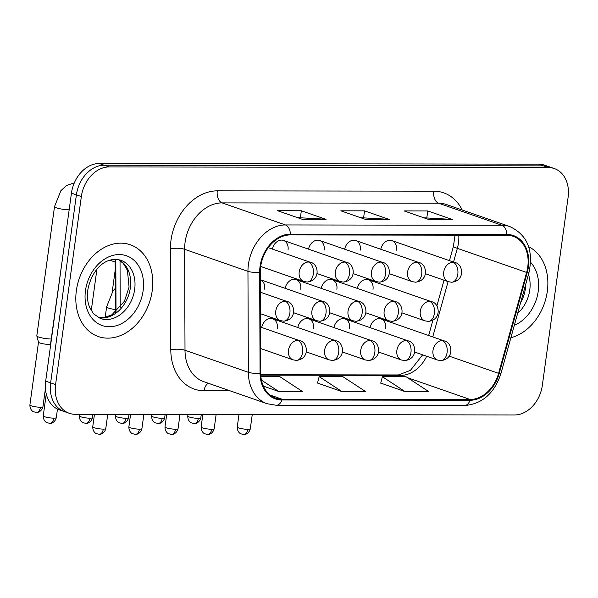 <?xml version="1.0" encoding="UTF-8"?>
<svg xmlns="http://www.w3.org/2000/svg" width="598" height="598" viewBox="0 0 598 598"><rect width="100%" height="100%" fill="white"/><g stroke="black" fill="none" stroke-linecap="round" stroke-linejoin="round"><path stroke-width="0.9" d="M277.315 328.369A10.129 7.722 109.2 0 0 272.74 318.794A10.129 7.722 109.2 0 0 261.662 327.457M313.442 328.422A10.129 7.722 109.2 0 0 308.874 318.846A10.129 7.722 109.2 0 0 297.797 327.51M349.568 328.474A10.129 7.722 109.2 0 0 345.001 318.898A10.129 7.722 109.2 0 0 333.923 327.569M385.703 328.526A10.129 7.722 109.2 0 0 381.128 318.958A10.129 7.722 109.2 0 0 370.05 327.622M264.622 289.163A10.129 7.722 109.2 0 0 260.332 279.692L323.137 301.549A10.129 7.722 109.2 0 0 321.163 301.213A10.129 7.722 109.2 0 0 311.909 311.095A10.129 7.722 109.2 0 0 316.477 320.67L319.795 321.238A10.129 6.331 -89.9 0 0 325.992 313.262A10.129 6.331 90.1 0 0 321.163 301.213M300.749 289.215A10.129 7.722 109.2 0 0 296.174 279.64A10.129 7.722 109.2 0 0 285.096 288.303M336.876 289.268A10.129 7.722 109.2 0 0 332.301 279.692A10.129 7.722 109.2 0 0 321.223 288.356M373.003 289.32A10.129 7.722 109.2 0 0 368.428 279.744A10.129 7.722 109.2 0 0 357.35 288.408M288.049 250.001A10.129 7.722 109.2 0 0 283.474 240.426A10.129 7.722 109.2 0 0 272.396 249.097M324.176 250.061A10.129 7.722 109.2 0 0 319.609 240.486A10.129 7.722 109.2 0 0 308.531 249.149M360.31 250.114A10.129 7.722 109.2 0 0 355.735 240.538A10.129 7.722 109.2 0 0 344.657 249.202M396.437 250.166A10.129 7.722 109.2 0 0 391.862 240.59A10.129 7.722 109.2 0 0 380.784 249.254M115.489 312.268A30.378 23.165 -70.8 0 1 115.339 309.241L115.152 259.345M76.365 290.598A48.602 37.069 109.2 0 0 98.319 336.554A48.602 37.069 109.2 0 0 152.221 290.71A48.602 37.069 109.2 0 0 130.274 244.746A48.602 37.069 109.2 0 0 76.365 290.598A48.602 37.069 109.2 0 0 98.319 336.554A48.602 37.069 109.2 0 0 152.221 290.71A48.602 37.069 109.2 0 0 130.274 244.746A48.602 37.069 109.2 0 0 76.365 290.598M510.879 337.713A48.602 37.069 109.2 0 0 547.32 291.293A48.602 37.069 109.2 0 0 528.669 246.72A48.602 37.069 109.2 0 1 547.32 291.293A48.602 37.069 109.2 0 1 510.879 337.713M260.676 266.551A32.404 24.712 -70.8 0 1 290.299 234.924L506.812 235.246A32.404 24.712 -70.8 0 1 513.129 236.307A32.404 24.712 -70.8 0 1 526.621 272.449L498.59 373.346A32.404 24.712 -70.8 0 1 470.103 399.479L282.009 399.195A32.404 24.712 -70.8 0 1 275.693 398.133A32.404 24.712 -70.8 0 1 260.691 372.995L260.309 272.053A32.404 24.712 -70.8 0 1 260.676 266.551M260.04 266.551A33.211 25.333 109.2 0 0 259.667 272.187L260.055 373.13A33.211 25.333 109.2 0 0 281.905 399.987L469.991 400.271A33.211 25.333 109.2 0 0 499.188 373.488L527.227 272.583A33.211 25.333 109.2 0 0 506.917 234.461L290.404 234.139A33.211 25.333 109.2 0 0 260.04 266.551M69.308 413.308L59.411 409.862A30.378 23.165 109.2 0 1 45.687 381.135L71.446 193.139A30.378 23.165 109.2 0 1 99.216 163.493L538.566 164.144A30.378 23.165 109.2 0 1 544.486 165.138L549.435 166.864A30.378 23.165 109.2 0 0 543.515 165.87L104.164 165.212A30.378 23.165 109.2 0 0 76.395 194.866L50.636 382.855A30.378 23.165 109.2 0 0 64.36 411.581A30.378 23.165 109.2 0 1 50.636 382.855L76.395 194.866A30.378 23.165 109.2 0 1 104.164 165.212L543.515 165.87A30.378 23.165 109.2 0 1 549.435 166.864L554.383 168.584A30.378 23.165 109.2 0 0 548.463 167.59L109.113 166.939A30.378 23.165 109.2 0 0 81.343 196.585L55.584 384.581A30.378 23.165 109.2 0 0 69.308 413.308A30.378 23.165 109.2 0 0 75.228 414.302L514.579 414.952A30.378 23.165 109.2 0 0 542.349 385.306L568.1 197.31A30.378 23.165 109.2 0 0 554.383 168.584M423.862 217.799L451.625 219.376A8.103 5.068 90.1 0 1 452.499 219.556L427.757 210.945L404.054 210.907L428.796 219.518L452.499 219.556M426.823 217.807L427.757 210.945M297.43 217.612L325.192 219.189A8.103 5.068 90.1 0 1 326.067 219.369L301.332 210.758L277.622 210.72L302.364 219.331L326.067 219.369M300.39 217.62L301.332 210.758M360.646 217.709L388.408 219.279A8.103 5.068 90.1 0 1 389.283 219.459L364.548 210.847L340.838 210.81L365.58 219.429L389.283 219.459M363.606 217.709L364.548 210.847M263.344 386.121L278.78 391.496L302.483 391.533L279.647 376.561L260.877 376.531M380.739 383.071L405.212 391.683L428.916 391.72L406.079 376.747L382.376 376.71L380.717 383.154M341.996 391.593L365.699 391.623L342.863 376.658L319.16 376.62L317.501 383.064L341.996 391.593L319.16 376.62M278.78 391.496L261.431 380.119M405.212 391.683L382.376 376.71M50.501 344.328A6.585 1.084 -172.2 0 1 49.051 344.403A6.585 1.084 -172.2 0 1 39.894 342.998A6.585 1.084 -172.2 0 1 38.511 342.191A6.585 1.084 -172.2 0 1 38.504 342.116M51.226 339.006A9.112 1.502 -172.2 0 1 38.728 337.055A9.112 1.502 -172.2 0 1 36.822 335.941A9.112 1.502 -172.2 0 1 36.814 335.829L54.515 206.609L60.906 190.642L66.655 185.462L74.316 182.861M50.352 347.109A9.112 1.502 -172.2 0 1 50.18 346.847A9.112 1.502 -172.2 0 1 50.172 346.743L63.306 252.528M116.012 309.472L115.339 309.241M526.621 272.449L457.35 248.334A32.404 24.712 109.2 0 0 458.487 242.833A32.404 24.712 109.2 0 0 458.786 235.178M453.531 262.059L457.35 248.334A18.224 0.987 -164.5 0 1 453.366 246.563L455.056 235.171M229.909 390.778L204.112 390.741A50.628 38.616 -70.8 0 1 170.796 349.8L170.415 248.858A50.628 38.616 -70.8 0 1 217.276 190.852L433.789 191.173A10.129 6.331 -89.9 0 0 438.618 203.215L222.105 202.894A40.507 30.894 109.2 0 0 185.074 242.429A40.507 30.894 109.2 0 0 184.618 249.299L185.006 350.249A40.507 30.894 109.2 0 0 203.754 381.674L267.097 403.717A40.507 30.894 -70.8 0 1 248.342 372.292A10.129 2.751 -0.2 0 0 260.055 373.13M433.789 191.173A50.628 38.616 -70.8 0 1 462.209 210.01M446.512 204.546A40.507 30.894 109.2 0 0 438.618 203.215L501.961 225.267A40.507 30.894 -70.8 0 1 509.855 226.59L446.512 204.546M170.796 349.8A10.129 2.751 179.8 0 1 185.006 350.249L248.342 372.292L247.953 271.35A40.507 30.894 -70.8 0 1 248.417 264.473A40.507 30.894 -70.8 0 1 285.448 224.945A10.129 6.331 90.1 0 1 290.404 234.139M259.667 272.187A10.129 2.751 -0.2 0 1 247.953 271.35L184.618 249.299A10.129 2.751 179.8 0 0 170.415 248.858M267.097 403.717L276.328 405.28A10.129 6.331 -89.9 0 0 281.905 399.987M469.991 400.271A10.129 6.331 90.1 0 1 464.422 405.556C482.152 404.091 494.314 393.454 500.9 373.645L528.931 272.748C533.678 250.256 527.316 234.872 509.855 226.59M499.188 373.488A10.129 0.546 15.5 0 0 500.9 373.645M527.227 272.583A10.129 0.546 15.5 0 0 528.931 272.748M506.917 234.461A10.129 6.331 -89.9 0 0 501.961 225.267L285.448 224.945L222.105 202.894A10.129 6.331 -89.9 0 1 217.276 190.852M548.463 167.59L538.566 164.144M109.113 166.939L99.216 163.493M81.343 196.585L71.446 193.139M55.584 384.581L45.687 381.135M208.336 383.266A10.129 6.331 -89.9 0 0 204.112 390.741M470.103 399.479L407.522 377.689M404.801 376.747L400.824 375.365A32.404 24.712 109.2 0 0 426.673 356.251M498.59 373.346L449.262 356.176M432.735 336.921L448.104 281.613M282.009 399.195L270.087 395.046M260.765 375.155L400.824 375.365A18.224 11.399 -89.9 0 0 398.41 374.946L410.43 370.364L422.614 354.838M388.408 219.279L365.072 219.249M325.192 219.189L301.855 219.152M451.625 219.376L428.28 219.339M120.026 260.526L120.205 307.544M308.471 262.006A10.129 7.722 109.2 0 0 299.209 271.888A10.129 7.722 109.2 0 0 303.784 281.464L307.095 282.024A10.129 6.331 -89.9 0 0 313.3 274.056A10.129 6.331 90.1 0 0 308.471 262.006A10.129 7.722 109.2 0 1 310.444 262.335C318.495 263.449 321.231 280.559 307.095 282.024M40.44 407.238A6.585 1.084 -172.2 0 1 33.495 406.431A6.585 1.084 -172.2 0 1 29.9 404.943C29.818 410.46 33.937 412.112 33.555 411.76L36.411 412.418A6.585 4.119 -89.9 0 0 40.44 407.238A6.585 1.084 -172.2 0 0 42.944 406.73L45.426 388.58M71.842 190.762A9.112 6.952 109.2 0 0 71.513 192.354A9.112 6.952 109.2 0 0 71.424 193.281M69.166 209.786A9.112 1.502 -172.2 0 1 69.106 209.786A9.112 1.502 -172.2 0 1 68.65 209.778A9.112 1.502 -172.2 0 1 59.247 208.612A9.112 1.502 -172.2 0 1 54.515 206.609M53.798 418.144A6.585 1.084 -172.2 0 1 46.853 417.337A6.585 1.084 -172.2 0 1 43.258 415.857C43.176 421.373 47.294 423.018 46.913 422.674L49.769 423.332A6.585 4.119 -89.9 0 0 53.798 418.144A6.585 1.084 -172.2 0 0 56.302 417.643L57.475 409.054M285.037 301.16A10.129 7.722 109.2 0 0 275.783 311.042A10.129 7.722 109.2 0 0 280.35 320.618L283.669 321.178A10.129 6.331 -89.9 0 0 289.866 313.21A10.129 6.331 90.1 0 0 285.037 301.16A10.129 7.722 109.2 0 1 287.01 301.489C295.068 302.603 297.797 319.713 283.669 321.178M103.282 429.11A6.585 1.084 -172.2 0 1 96.345 428.303A6.585 1.084 -172.2 0 1 92.742 426.815C92.66 432.339 96.779 433.984 96.398 433.64L99.253 434.29A6.585 4.119 -89.9 0 0 103.282 429.11A6.585 1.084 -172.2 0 0 105.786 428.602L107.737 414.347M297.737 340.367A10.129 7.722 109.2 0 0 288.475 350.256A10.129 7.722 109.2 0 0 293.05 359.832L296.361 360.392A10.129 6.331 -89.9 0 0 302.566 352.416A10.129 6.331 90.1 0 0 297.737 340.367A10.129 7.722 109.2 0 1 299.71 340.703C307.761 341.809 310.497 358.92 296.361 360.392M115.347 309.562A9.112 1.502 -172.2 0 1 108.537 308.075A9.112 1.502 -172.2 0 1 106.623 306.849L113.015 290.882L115.264 288.4M344.598 262.059A10.129 7.722 109.2 0 0 335.336 271.941A10.129 7.722 109.2 0 0 339.911 281.516L343.222 282.077A10.129 6.331 -89.9 0 0 349.426 274.108A10.129 6.331 90.1 0 0 344.598 262.059A10.129 7.722 109.2 0 1 346.571 262.387C354.621 263.501 357.357 280.611 343.222 282.077M380.724 262.111A10.129 7.722 109.2 0 0 371.463 271.993A10.129 7.722 109.2 0 0 376.037 281.568L379.356 282.136A10.129 6.331 -89.9 0 0 385.553 274.161A10.129 6.331 90.1 0 0 380.724 262.111A10.129 7.722 109.2 0 1 382.698 262.447C390.756 263.554 393.484 280.664 379.356 282.136M416.851 262.171A10.129 7.722 109.2 0 0 407.597 272.053A10.129 7.722 109.2 0 0 412.164 281.628L415.483 282.189A10.129 6.331 -89.9 0 0 421.68 274.213A10.129 6.331 90.1 0 0 416.851 262.171A10.129 7.722 109.2 0 1 418.824 262.5C426.882 263.606 429.611 280.716 415.483 282.189M452.978 262.223A10.129 7.722 109.2 0 0 443.723 272.105A10.129 7.722 109.2 0 0 448.291 281.68L451.61 282.241A10.129 6.331 -89.9 0 0 457.806 274.265A10.129 6.331 90.1 0 0 452.978 262.223A10.129 7.722 109.2 0 1 454.951 262.552C463.009 263.666 465.737 280.776 451.61 282.241M89.924 418.196A6.585 1.084 -172.2 0 1 82.987 417.389A6.585 1.084 -172.2 0 1 79.385 415.909C79.302 421.426 83.421 423.078 83.04 422.726L85.895 423.384A6.585 4.119 -89.9 0 0 89.924 418.196A6.585 1.084 -172.2 0 0 92.428 417.696L92.892 414.324M126.058 418.256A6.585 1.084 -172.2 0 1 119.114 417.449A6.585 1.084 -172.2 0 1 115.511 415.961C115.436 421.478 119.548 423.13 119.174 422.779L122.022 423.436A6.585 4.119 -89.9 0 0 126.058 418.256A6.585 1.084 -172.2 0 0 128.555 417.748L129.019 414.377M357.29 301.265A10.129 7.722 109.2 0 0 348.036 311.154A10.129 7.722 109.2 0 0 352.611 320.73L355.922 321.29A10.129 6.331 -89.9 0 0 362.119 313.315A10.129 6.331 90.1 0 0 357.29 301.265A10.129 7.722 109.2 0 1 359.263 301.601C367.322 302.708 370.05 319.818 355.922 321.29M162.185 418.308A6.585 1.084 -172.2 0 1 155.241 417.501A6.585 1.084 -172.2 0 1 151.638 416.014C151.563 421.53 155.674 423.182 155.301 422.831L158.156 423.489A6.585 4.119 -89.9 0 0 162.185 418.308A6.585 1.084 -172.2 0 0 164.682 417.8L165.145 414.436M393.417 301.325A10.129 7.722 109.2 0 0 384.163 311.207A10.129 7.722 109.2 0 0 388.737 320.782L392.049 321.343A10.129 6.331 -89.9 0 0 398.253 313.367A10.129 6.331 90.1 0 0 393.417 301.325A10.129 7.722 109.2 0 1 395.39 301.654C403.448 302.767 406.177 319.878 392.049 321.343M139.416 429.162A6.585 1.084 -172.2 0 1 132.472 428.355A6.585 1.084 -172.2 0 1 128.869 426.875C128.794 432.391 132.906 434.036 132.532 433.692L135.38 434.35A6.585 4.119 -89.9 0 0 139.416 429.162A6.585 1.084 -172.2 0 0 141.913 428.661L143.864 414.399M333.863 340.426A10.129 7.722 109.2 0 0 324.602 350.308A10.129 7.722 109.2 0 0 329.177 359.884L332.488 360.445A10.129 6.331 -89.9 0 0 338.692 352.469A10.129 6.331 90.1 0 0 333.863 340.426A10.129 7.722 109.2 0 1 335.837 340.755C343.887 341.869 346.623 358.979 332.488 360.445M175.543 429.222A6.585 1.084 -172.2 0 1 168.599 428.407A6.585 1.084 -172.2 0 1 164.996 426.927C164.921 432.444 169.032 434.096 168.658 433.744L171.514 434.402A6.585 4.119 -89.9 0 0 175.543 429.222A6.585 1.084 -172.2 0 0 178.04 428.714L179.991 414.451M369.99 340.479A10.129 7.722 109.2 0 0 360.729 350.361A10.129 7.722 109.2 0 0 365.303 359.936L368.615 360.497A10.129 6.331 -89.9 0 0 374.819 352.528A10.129 6.331 90.1 0 0 369.99 340.479A10.129 7.722 109.2 0 1 371.963 340.808C380.022 341.921 382.75 359.032 368.615 360.497M211.67 429.274A6.585 1.084 -172.2 0 1 204.725 428.467A6.585 1.084 -172.2 0 1 201.13 426.979C201.048 432.496 205.159 434.148 204.785 433.797L207.641 434.454A6.585 4.119 -89.9 0 0 211.67 429.274A6.585 1.084 -172.2 0 0 214.166 428.766L216.125 414.511M406.117 340.531A10.129 7.722 109.2 0 0 396.863 350.413A10.129 7.722 109.2 0 0 401.43 359.989L404.749 360.549A10.129 6.331 -89.9 0 0 410.946 352.581A10.129 6.331 90.1 0 0 406.117 340.531A10.129 7.722 109.2 0 1 408.09 340.86C416.148 341.974 418.877 359.084 404.749 360.549M247.796 429.327A6.585 1.084 -172.2 0 1 240.852 428.519A6.585 1.084 -172.2 0 1 237.256 427.032C237.174 432.548 241.286 434.2 240.912 433.856L243.767 434.507A6.585 4.119 -89.9 0 0 247.796 429.327A6.585 1.084 -172.2 0 0 250.3 428.818L252.251 414.564M442.243 340.583A10.129 7.722 109.2 0 0 432.989 350.465A10.129 7.722 109.2 0 0 437.557 360.041L440.875 360.609A10.129 6.331 -89.9 0 0 447.072 352.633A10.129 6.331 90.1 0 0 442.243 340.583A10.129 7.722 109.2 0 1 444.217 340.92C452.275 342.026 455.003 359.136 440.875 360.609M98.408 317.635A30.864 23.539 109.2 0 0 130.342 287.885A30.864 23.539 109.2 0 0 118.598 259.637M100.434 318.51A30.864 23.539 109.2 0 0 134.67 289.395A30.864 23.539 109.2 0 0 120.729 260.212C104.344 255.757 91.143 271.574 87.779 290.142C86.972 296.638 87.57 302.356 89.588 307.312L93.572 313.838L100.434 318.51M143.124 290.695A36.941 28.173 109.2 0 0 119.241 254.554A36.941 28.173 109.2 0 0 85.469 290.606A36.941 28.173 109.2 0 0 109.352 326.747A36.941 28.173 109.2 0 0 143.124 290.695M520.581 302.797A30.864 23.539 109.2 0 0 525.44 288.475A30.864 23.539 109.2 0 0 525.784 284.087M517.636 313.397A30.864 23.539 109.2 0 0 529.768 289.985A30.864 23.539 109.2 0 0 528.46 274.452M514.332 325.29A36.941 28.173 109.2 0 0 538.222 291.278A36.941 28.173 109.2 0 0 530.643 262.387M198.312 418.361A6.585 1.084 -172.2 0 1 191.367 417.554A6.585 1.084 -172.2 0 1 187.772 416.066C187.69 421.59 191.801 423.235 191.427 422.891L194.283 423.541A6.585 4.119 -89.9 0 0 198.312 418.361A6.585 1.084 -172.2 0 0 200.808 417.853L201.272 414.489M429.551 301.377A10.129 7.722 109.2 0 0 420.289 311.259A10.129 7.722 109.2 0 0 424.864 320.834L428.175 321.395A10.129 6.331 -89.9 0 0 434.38 313.427A10.129 6.331 90.1 0 0 429.551 301.377A10.129 7.722 109.2 0 1 431.524 301.706C439.575 302.82 442.311 319.93 428.175 321.395M276.328 405.28L464.422 405.556M260.743 374.744L398.41 374.946M428.661 335.5L432.9 320.236M436.846 306.019L444.022 280.193M449.457 260.638L453.366 246.563M116.019 311.82L115.818 259.345M268.263 247.654L310.444 262.335M260.691 266.461L303.784 281.464M38.511 342.191L36.822 335.941M29.9 404.943L38.504 342.153M42.944 406.73C41.419 412.358 36.613 412.613 37.255 412.366L36.411 412.418M260.384 292.22L287.01 301.489M115.16 262.044L109.912 260.22M50.314 347.363L50.18 346.847M43.258 415.857L46.255 393.955M56.302 417.643C54.777 423.272 49.97 423.526 50.613 423.279L49.769 423.332M260.466 313.696L280.35 320.618M260.519 327.061L299.71 340.703M106.623 306.849L105.173 317.456M92.742 426.815L94.454 414.324M105.786 428.602C104.269 434.238 99.455 434.484 100.098 434.238L99.253 434.29M260.601 348.529L293.05 359.832M283.474 240.426L346.571 262.387M317.097 273.578L339.911 281.516M319.609 240.486L382.698 262.447M353.224 273.63L376.037 281.568M355.735 240.538L418.824 262.5M389.358 273.682L412.164 281.628M391.862 240.59L454.951 262.552M425.484 273.735L448.291 281.68M115.19 270.154L112.207 291.959M96.906 269.332L91.247 310.668M79.385 415.909L79.609 414.309M92.428 417.696C90.911 423.324 86.097 423.578 86.74 423.332L85.895 423.384M293.67 312.732L316.477 320.67M323.137 301.549C331.195 302.655 333.923 319.766 319.795 321.238M296.174 279.64L359.263 301.601M115.511 415.961L115.735 414.362M128.555 417.748C127.038 423.377 122.224 423.631 122.867 423.384L122.022 423.436M329.797 312.784L352.611 320.73M332.301 279.692L395.39 301.654M151.638 416.014L151.862 414.414M164.682 417.8C163.164 423.429 158.35 423.683 158.993 423.436L158.156 423.489M365.924 312.836L388.737 320.782M272.74 318.794L335.837 340.755M128.869 426.875L130.581 414.384M141.913 428.661C140.395 434.29 135.582 434.544 136.224 434.298L135.38 434.35M306.363 351.938L329.177 359.884M308.874 318.846L371.963 340.808M164.996 426.927L166.707 414.436M178.04 428.714C176.522 434.342 171.708 434.596 172.351 434.35L171.514 434.402M342.49 351.998L365.303 359.936M345.001 318.898L408.09 340.86M201.13 426.979L202.842 414.489M214.166 428.766C212.649 434.395 207.835 434.649 208.485 434.402L207.641 434.454M378.616 352.05L401.43 359.989M381.128 318.958L444.217 340.92M237.256 427.032L238.968 414.541M250.3 428.818C248.775 434.447 243.962 434.701 244.612 434.454L243.767 434.507M414.75 352.102L437.557 360.041M118.509 259.622L123.323 263.434L127.419 270.326L129.063 287.07L124.436 301.228L111.961 314.735L104.478 317.59L98.326 317.59M368.428 279.744L431.524 301.706M187.772 416.066L187.989 414.466M200.808 417.853C199.291 423.481 194.477 423.735 195.127 423.489L194.283 423.541M402.05 312.896L424.864 320.834"/></g></svg>
